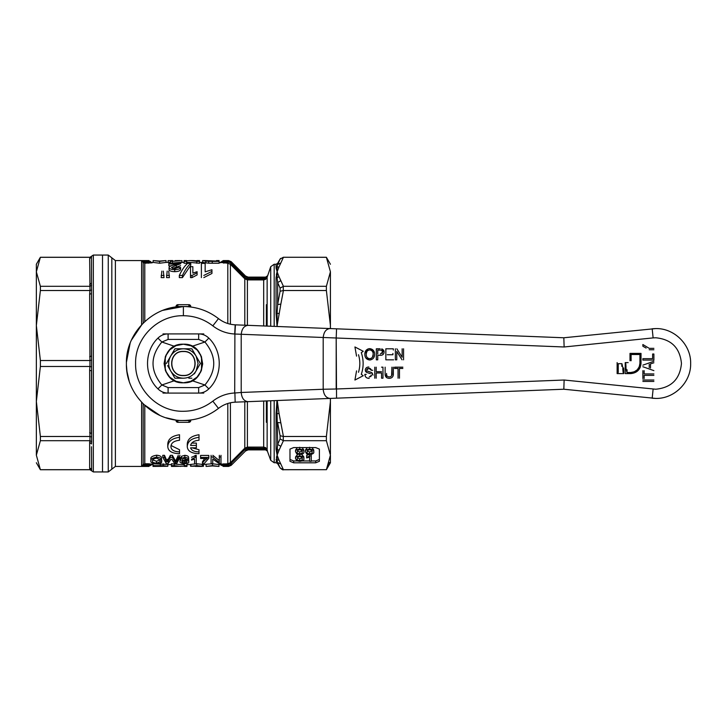 <?xml version="1.0" encoding="UTF-8"?>
<svg xmlns="http://www.w3.org/2000/svg" width="727" height="727" viewBox="0 0 727 727"><rect width="100%" height="100%" fill="white"/><g stroke="black" fill="none" stroke-linecap="round" stroke-linejoin="round"><path stroke-width="1.09" d="M200.361 363.5L196.117 356.148L198.089 363.5L196.117 370.852L200.361 363.5L194.391 373.851M174.898 348.796L166.401 363.5L174.898 348.796L191.873 348.796L196.117 356.148C193.182 351.432 188.938 348.978 183.386 348.796C177.833 348.978 173.589 351.432 170.654 356.148C168.028 361.046 168.028 365.954 170.654 370.852C173.589 375.568 177.833 378.022 183.386 378.204C188.938 378.022 193.182 375.568 196.117 370.852M183.386 351.395C199.007 350.641 199.007 376.359 183.386 375.605C167.764 376.359 167.764 350.641 183.386 351.395M191.873 348.796L187.748 348.796M187.63 348.796L183.386 348.796M188.856 378.204L191.873 378.204M183.386 382.802C208.276 383.992 208.276 343.008 183.386 344.198C158.486 343.008 158.486 383.992 183.386 382.802L190.765 381.33L197.026 377.149L201.215 370.888L202.679 363.918L201.37 356.503L197.326 350.15L191.156 345.834L183.386 344.198L175.998 345.67L169.736 349.851L165.556 356.112L164.084 363.5L165.556 370.888L169.736 377.149L175.998 381.33L183.386 382.802M183.386 351.55C167.973 350.814 167.973 376.186 183.386 375.45C198.798 376.186 198.798 350.814 183.386 351.55M167.628 365.617L174.898 378.204L183.386 378.204M179.16 378.204L174.898 378.204M173.48 375.75L170.654 370.852M653.119 389.099L652.183 398.242L655.727 398.423C674.392 398.896 691.132 382.157 690.65 363.5C691.132 344.843 674.392 328.104 655.727 328.577L563.834 337.773L235.439 324.842L234.894 334.02L336.192 338L336.192 389L564.125 380.021L655.727 389.227C671.357 387.709 679.936 379.13 681.463 363.5C679.936 347.87 671.357 339.291 655.727 337.773L653.119 337.901L652.183 328.758L655.727 328.577C674.392 328.104 691.132 344.843 690.65 363.5C691.132 382.157 674.392 398.896 655.727 398.423L563.834 389.227L235.439 402.158C229.141 402.458 223.489 404.53 218.482 408.383C223.407 404.594 228.96 402.522 235.166 402.176L234.894 392.98L235.166 402.176C228.96 402.522 223.407 404.594 218.482 408.383C208.131 416.326 196.435 420.351 183.386 420.479C152.943 421.26 125.626 393.943 126.407 363.5C125.626 333.057 152.943 305.74 183.386 306.521L162.939 310.32M324.724 398.641L239.974 401.986M563.834 337.773L564.125 346.979L336.192 338L336.556 328.822L239.974 325.014M653.891 381.43L642.868 381.43M642.868 380.012L653.891 380.012M653.891 362.764L650.501 363.873L650.501 368.016M653.891 370.634L642.868 366.735M642.868 365.154L653.891 361.255M646.112 348.069L642.868 346.225L642.868 344.525L649.22 348.342L653.891 348.342M653.891 349.76L649.22 349.76M386.619 374.696L386.555 373.451C386.328 375.568 387.191 376.731 389.145 376.931C391.208 376.813 392.135 375.659 391.926 373.451L391.926 367.171L391.608 375.659M393.134 375.65L393.334 367.171L393.334 373.524C393.516 376.531 392.153 378.14 389.263 378.349C386.319 378.167 384.947 376.559 385.137 373.524L385.137 367.171L385.137 373.524M371.243 372.406L367.053 370.924L371.243 372.406L373.033 375.077M369.225 378.349C366.553 378.331 365.09 377.013 364.827 374.387L366.244 374.387L364.827 374.387M369.162 377.077L371.615 375.15L370.697 376.704M370.461 373.66L366.762 372.442L365.254 370.052C365.536 368.044 366.744 367.035 368.88 367.035M371.115 369.443L371.333 370.288L372.751 370.288L371.333 370.288L368.934 368.307L366.672 369.952L366.953 369.071M393.616 359.829L385.846 359.829L385.846 348.796L393.334 348.796L393.334 350.069L393.334 348.796L385.846 348.796L385.846 359.829L393.616 359.829M392.916 353.458L392.916 354.731L387.255 354.731L392.916 354.731L392.916 353.458M364.827 354.458C364.809 351.005 366.444 349.078 369.716 348.651C372.933 349.078 374.559 350.968 374.587 354.331C374.55 357.675 372.924 359.556 369.707 359.965C366.553 359.565 364.927 357.729 364.827 354.458M381.72 348.896L384.101 351.968C383.947 354.249 382.684 355.358 380.33 355.303L377.74 355.303L377.74 359.829L376.322 359.829L376.322 348.796L380.166 348.796L376.322 348.796L376.322 359.829L377.74 359.829L377.74 355.303L380.33 355.303M403.558 348.796L403.558 359.829L403.558 348.796M402.058 359.829L396.778 351.414L396.778 359.829L395.361 359.829L395.361 348.796L395.361 359.829L396.778 359.829L396.778 351.414L402.058 359.829M396.86 348.796L402.149 357.211L402.149 348.796L402.149 357.211L396.86 348.796M381.557 378.204L381.557 372.969L376.186 372.969L376.186 378.204L376.186 372.969L381.557 372.969L381.557 378.204L382.975 378.204L381.557 378.204M374.768 378.204L374.768 367.171L374.768 378.204M376.186 367.171L376.186 371.697L381.557 371.697L376.186 371.697L376.186 367.171M381.557 367.171L382.975 367.171L382.975 378.204L382.975 367.171L381.557 367.171M394.652 367.171L402.858 367.171L394.652 367.171L394.652 368.453L394.652 367.171M402.858 368.453L399.459 368.453L399.459 378.204L399.459 368.453L402.858 368.453M398.051 378.204L398.051 368.453L394.652 368.453L398.051 368.453L398.051 378.204M642.868 358.665L652.619 358.665L652.619 354.004L653.891 354.004L653.891 360.083L642.868 360.083L642.868 358.665M642.868 378.603L642.868 370.679M644.14 370.679L644.14 373.932L653.891 373.932M653.891 375.35L644.14 375.35L644.14 378.603M623.666 367.98L623.748 373.605L617.132 373.605L617.132 362.582L617.132 373.605L623.748 373.605L623.666 367.98M630 360.746L630 353.395L641.023 353.395L641.023 363.318C640.414 369.57 636.988 372.996 630.736 373.605L625.211 373.605L625.22 362.582L628.164 362.582M354.93 346.961L363.227 351.277L361.292 352.677C363.745 359.892 363.745 367.108 361.292 374.323L363.227 375.723L354.93 380.039L356.548 370.879L354.93 380.039L363.227 375.723L361.292 374.323C363.745 367.108 363.745 359.892 361.292 352.677L363.227 351.277L354.93 346.961L356.548 356.121L354.93 346.961M358.484 372.279C360.274 366.426 360.274 360.574 358.484 354.721C360.265 360.574 360.265 366.426 358.484 372.279M564.125 380.021L563.834 389.227M175.298 419.897L166.056 417.78M336.192 338L336.556 398.178M336.192 389L323.197 389.254C323.751 394.906 326.032 397.969 330.058 398.432M330.058 328.568C326.005 328.986 323.724 332.048 323.197 337.746L323.197 389.254L241.21 392.48C241.737 398.178 244.027 401.24 248.071 401.658M248.071 325.342C244.054 325.805 241.764 328.868 241.21 334.52L241.21 392.48L234.894 392.98M235.439 324.842C229.141 324.542 223.489 322.47 218.482 318.617L212.82 325.86C219.281 330.83 226.579 333.548 234.712 334.011L235.166 324.824C228.96 324.478 223.407 322.406 218.482 318.617C208.131 310.674 196.435 306.649 183.386 306.521C196.435 306.649 208.131 310.674 218.482 318.617C223.407 322.406 228.96 324.478 235.166 324.824L235.439 324.842M386.7 375.187L386.973 375.895M388.482 376.877L389.79 376.895M386.737 377.74L385.165 374.423M371.97 372.851L372.46 373.333M369.58 368.353L367.417 368.644M370.406 368.634L369.798 368.398M366.444 372.242L365.981 371.86M365.654 371.47L365.427 371.015M370.098 373.524L368.598 373.096M365.717 376.959L364.909 375.159M370.234 348.678L374.396 352.604M364.89 353.395L367.726 349.051M368.653 348.76L369.189 348.678M369.116 359.938L365.908 358.047M365.027 356.076L364.872 355.176M374.532 355.23L373.778 357.648M370.743 359.856L370.225 359.938M382.238 349.033L383.738 350.359M383.956 350.914L384.065 351.441M625.22 362.582L625.211 373.605L630.736 373.605L638.015 370.597M639.424 368.825L640.242 367.253M212.82 401.14C204.142 407.802 194.327 411.182 183.386 411.282C157.85 411.936 134.94 389.036 135.595 363.5C134.94 337.964 157.85 315.064 183.386 315.718L183.386 306.521C152.943 305.74 125.626 333.057 126.407 363.5C125.626 393.943 152.943 421.26 183.386 420.479C196.435 420.351 208.131 416.326 218.482 408.383L212.82 401.14C219.281 396.17 226.579 393.452 234.712 392.989L234.894 334.02M367.735 358.047L367.108 357.42M367.071 357.366L366.753 356.866M366.272 353.667L366.971 351.332M367.498 350.759L368.098 350.332M371.233 350.296L372.342 351.268M372.388 351.332L372.787 352.077M373.169 354.313C373.242 356.848 372.088 358.302 369.698 358.693C367.371 358.329 366.217 356.93 366.244 354.476C366.099 351.85 367.253 350.332 369.725 349.923C372.088 350.332 373.242 351.795 373.169 354.313L372.406 357.284M372.388 357.311L371.288 358.302M371.052 358.42L370.579 358.584M377.74 354.031L377.74 350.069L381.539 350.169L382.693 352.013L380.33 354.031M380.303 350.069L381.539 350.169L380.303 350.069M382.547 352.886L382.138 353.504M623.493 370.461L621.93 363.682L621.758 366.272M623.502 370.525L623.121 372.506L622.785 368.644M634.253 371.806L630.736 372.506C636.316 371.96 639.378 368.898 639.924 363.318L639.26 366.753M639.224 366.835L637.288 369.752M637.234 369.816L634.326 371.77M625.374 365.663L626.956 372.506L627.101 369.807M142.219 324.106L131.405 340.163M130.133 343.244L126.425 362.237M126.434 365.317L126.989 371.588L129.106 380.821M143.628 404.312L159.949 415.435M649.229 364.291L649.229 367.608M621.93 363.682L618.232 363.682L618.232 372.506M639.924 363.318L639.924 354.494L631.1 354.494L631.1 360.746M626.02 367.326L625.802 363.682M626.956 372.506L630.736 372.506M208.813 388.881C222.707 375.659 222.707 351.341 208.813 338.119C205.995 335.374 202.606 333.966 198.671 333.911L168.101 333.911C164.157 333.966 160.776 335.374 157.95 338.119C144.064 351.341 144.064 375.659 157.95 388.881C160.776 391.626 164.157 393.034 168.101 393.089L198.671 393.089C202.606 393.034 205.995 391.626 208.813 388.881L204.914 384.983L198.671 387.573L168.101 387.573L161.857 384.983C150.098 370.661 150.098 356.339 161.857 342.017L168.101 339.427L198.671 339.427L204.914 342.017C216.673 356.339 216.673 370.661 204.914 384.983L198.671 387.573L198.671 393.089L203.769 393.089M163.002 393.089L168.101 393.089L168.101 387.573L161.857 384.983L174.571 380.666L169.945 377.349M169.127 376.504L165.965 371.806M165.256 370.107L165.256 356.893M165.965 355.194L169.127 350.496M169.945 349.651L174.571 346.334L161.857 342.017L168.101 339.427L168.101 333.911L163.002 333.911M192.128 346.297L204.914 342.017C216.673 356.339 216.673 370.661 204.914 384.983L192.128 380.703M192.201 346.334L196.826 349.651M197.644 350.496L200.806 355.194M201.515 356.893L201.515 370.107M200.806 371.806L197.644 376.504M196.826 377.349L192.201 380.666M276.06 459.328L277.06 459.773L277.65 463.662L276.06 462.745L274.179 462.745L270.726 460.327L267.363 451.094L265.637 449.886L265.628 449.304L266.854 449.631M276.06 277.778L277.114 271.807L276.06 267.518L277.06 267.227L277.06 277.523L276.06 277.778L276.06 313.473L277.06 326.478M267.363 276.623L270.726 266.673L274.179 264.255L276.06 264.255L277.65 263.338L277.06 267.227L279.05 266.818L280.831 262.956L277.65 264.537L280.159 259.021M276.06 462.745L277.114 455.193L276.06 449.222L276.06 413.527L276.978 400.522M276.978 326.478L280.831 304.159L277.65 304.486L277.06 313.328L276.06 313.473M283.276 469.687L326.387 469.687L283.276 469.733L280.086 467.87L277.65 462.463L280.831 464.044L279.05 460.182L277.06 459.773L277.114 455.193L276.405 457.383M280.831 280.658L279.05 276.796L277.06 277.523L277.65 282.567L277.65 304.486L280.086 291.291L280.086 288.11L277.65 282.567L280.831 280.658L283.421 286.302L326.387 286.302L330.421 271.807L330.385 328.577M279.05 313.473L277.06 313.328L277.223 326.487M277.06 400.522L277.06 413.672L276.06 413.527M329.376 462.463L326.387 469.687L330.421 455.193L326.387 440.698L283.421 440.698L280.831 446.342L277.65 444.433L280.086 438.89L280.086 435.709L277.65 422.514L280.831 422.841L279.05 413.527L277.06 413.672L277.65 444.433L277.06 449.477L276.06 449.222M277.414 446.76L277.114 455.193L279.05 460.182L277.114 455.193L279.05 450.204L277.114 455.193M293.663 462.808L289.982 461.281L289.982 449.104L293.663 447.578L315.718 447.578L319.389 449.104L319.389 461.281L315.718 462.808L293.663 462.808L293.663 460.963L289.982 459.446M280.831 446.342L279.05 450.204L280.831 446.342M267.363 450.377L267.363 451.094M330.421 271.807C330.421 261.747 330.421 261.747 330.421 271.807C330.421 261.747 330.421 261.747 330.421 271.807L326.387 257.313L283.276 257.267L280.086 259.103L277.65 263.338M276.133 268.381L276.269 269.072M330.394 454.084L330.421 401.477L326.387 436.482L283.276 436.482L283.276 440.689L280.086 438.89M315.718 462.808L315.718 460.963L311.256 460.963M309.602 460.963L302.25 460.963M297.134 460.963L293.663 460.963M315.718 460.963L319.389 459.446M326.387 440.698L326.387 436.482M326.387 469.733L330.421 462.745L330.421 455.193M283.421 257.313L280.831 262.956M330.421 272.889L330.421 325.523L326.387 290.518L283.276 290.518L280.086 291.291M280.086 288.11L283.421 286.302M330.385 398.423L330.421 454.111M280.831 422.841L283.421 436.482M280.086 435.709L283.276 436.482M267.136 400.913L267.136 449.568L265.546 447.605L263.683 447.105L265.546 447.605L265.119 448.332L247.78 448.232M263.683 325.95L263.683 279.895L265.546 279.395L267.136 277.432L267.136 326.087M266.854 277.369L265.628 277.696L265.119 278.668L266.709 277.796M283.276 257.313L280.086 259.103M280.24 258.885L280.667 258.376M311.256 455.956L311.256 461.281L309.602 461.281L309.602 457.129L309.602 459.446M310.193 454.121L306.64 455.447L306.64 457.283L310.193 455.956M311.256 459.446L311.256 454.121M297.779 454.311L295.589 456.82L295.589 458.655C295.107 457.228 296.48 456.329 299.706 455.956L299.706 454.121M299.706 455.956C302.914 456.32 304.286 457.219 303.831 458.655L303.831 456.82L301.632 454.311M297.352 447.578L295.589 449.968L295.589 451.803C295.107 450.377 296.48 449.477 299.706 449.104L299.706 447.269M299.706 449.104C302.914 449.468 304.286 450.367 303.831 451.803L303.831 449.968L302.078 447.578M307.248 447.578L305.485 449.968L305.485 451.803C305.004 450.377 306.376 449.477 309.602 449.104L309.602 447.269M309.602 449.104C312.81 449.468 314.182 450.367 313.728 451.803L313.728 449.968L311.974 447.578M330.421 325.523L330.421 328.577M330.421 398.423L330.421 401.477M326.387 286.302L326.387 290.518M266.709 449.204L265.119 448.332L265.628 449.304L247.907 449.359L248.161 449.886L265.637 449.886M265.546 279.395L265.119 278.668L263.683 278.786L263.683 279.895L247.398 279.895L247.907 277.641L265.628 277.696M306.64 457.283L306.64 457.919L309.602 457.129L309.602 455.293M303.831 458.655C304.313 460.082 302.941 460.982 299.706 461.354L296.834 460.836L295.589 458.655M303.831 451.803C304.313 453.23 302.941 454.13 299.706 454.502L296.834 453.984L295.589 451.803M313.728 451.803C314.209 453.23 312.837 454.13 309.602 454.502L306.73 453.984L305.485 451.803M247.398 401.686L247.398 447.105L244.799 448.177L244.799 401.795M244.799 325.205L244.799 278.823L247.398 279.895L244.799 278.823L245.59 278.041L247.78 278.768M248.161 277.659L246.108 277.032M245.553 450.958L231.168 465.344L245.553 450.958L248.161 449.886L248.161 449.341L246.108 449.968L247.907 449.359L248.161 448.214M277.096 271.88L276.36 274.579M302.187 458.655C302.614 459.682 301.787 460.382 299.706 460.736C297.625 460.382 296.807 459.682 297.234 458.655L297.979 456.938L299.688 456.565C301.787 456.919 302.623 457.619 302.187 458.655M302.187 451.803C302.614 452.83 301.787 453.53 299.706 453.884C297.625 453.53 296.807 452.839 297.234 451.803L297.979 450.086L299.688 449.713C301.787 450.068 302.623 450.767 302.187 451.803M312.083 451.803C312.51 452.83 311.683 453.53 309.602 453.884C307.521 453.53 306.703 452.839 307.13 451.803L307.875 450.086L309.593 449.713C311.683 450.068 312.519 450.767 312.083 451.803M245.59 448.959L247.398 448.241L245.59 448.959L244.799 448.177L230.404 462.699L231.15 463.435L230.241 464.226L231.168 464.889L228.569 465.971L223.325 466.016L223.816 464.88L221.735 465.098L220.145 464.18L227.805 463.79L230.404 462.699L230.404 402.794M244.799 278.823L230.404 264.301L231.15 263.565L244.808 277.323L245.553 276.578L231.886 262.829L231.15 263.565L230.241 262.774L231.15 263.565M230.404 324.206L230.404 264.301L227.805 263.21L220.145 262.411L223.325 260.984L228.569 261.029L231.886 262.829M299.706 460.736L299.706 458.901L297.361 457.746M302.059 457.746L299.706 458.901M299.706 453.884L299.706 452.049L297.361 450.894M302.059 450.894L299.706 452.049M309.602 453.884L309.602 452.049L307.257 450.894M311.956 450.894L309.602 452.049M266.382 304.686L266.382 326.06M266.382 422.314L266.382 400.94M245.553 450.422L244.808 449.677L231.15 463.435L227.805 464.88L228.914 464.798M267.363 275.906L265.637 277.114L248.125 277.114L245.562 276.042L231.168 261.656L229.959 262.583M231.168 261.656L228.569 260.575L228.705 262.165L230.241 262.774M167.783 444.37C167.901 439.135 171.817 435.918 179.524 434.746L179.524 437.327C171.945 438.354 168.028 441.471 167.783 446.651L167.783 444.37M171.072 445.506L179.524 449.74L179.524 451.885C173.989 451.694 171.127 449.949 170.927 446.651C171.072 442.988 173.935 440.862 179.524 440.262L179.524 437.327M168.091 461.718L166.329 461.718M170.909 459.255L168.091 463.608L166.329 463.608L162.775 457.338L162.775 455.32L164.484 455.32L166.519 459.982M167.819 460.091L170.354 455.32L172.39 455.32L175.616 461.063L178.269 455.32M179.978 455.32L176.661 461.718M152.752 459.946L156.478 461.245L160.067 459.909L161.712 460.1L161.712 462.027C161.439 462.999 159.749 463.544 156.641 463.672C152.316 463.435 150.398 462.517 150.88 460.918C150.434 459.173 152.361 457.946 156.65 457.238C159.522 457.51 161.13 458.255 161.476 459.482L159.831 459.691L156.578 458.164C153.415 458.764 152.07 459.682 152.525 460.909C152.061 462.127 153.379 462.863 156.478 463.144L160.067 461.836L160.067 459.909M150.88 460.918L150.88 458.973C150.425 457.192 152.352 455.938 156.65 455.211C159.567 455.52 161.176 456.283 161.476 457.501L161.476 459.482M180.096 461.154L180.096 459.219L181.505 456.256L184.831 455.32C187.302 455.602 188.557 456.274 188.575 457.347L188.811 461.972C188.993 462.945 187.611 463.508 184.676 463.672C181.014 463.381 179.478 462.545 180.096 461.154L181.505 458.255L184.831 457.338C187.284 457.61 188.529 458.274 188.575 459.328L186.93 459.419L184.722 458.264L183.268 458.501L181.741 460.827L184.931 459.955C187.657 460.282 188.956 460.954 188.811 461.972M191.519 457.301L196.235 455.32L196.235 463.608M194.582 461.718L194.582 459.064L191.519 460.109M202.479 463.608C202.679 462.263 204.251 460.545 207.195 458.464L200.597 458.464L200.597 455.429L208.84 455.429L208.84 458.283L204.133 463.608L202.479 463.608L202.479 461.718L204.705 458.464M220.981 457.338L220.981 463.608L219.218 463.608L212.729 459.091L212.729 461.718M211.075 461.718L211.075 455.32M212.838 455.32L219.327 460.627L219.327 455.32M220.981 455.32L220.981 461.718M191.864 443.097L196.363 443.097L196.363 445.424L190.583 445.424C191.428 442.325 194.236 440.598 199.007 440.262L199.007 434.746C191.301 435.918 187.384 439.135 187.266 444.37L187.266 446.651C187.511 441.471 191.428 438.354 199.007 437.327M192.11 447.832L199.007 449.74L199.007 451.885C194.327 451.83 191.519 450.486 190.583 447.832L196.363 447.832L196.363 445.424M201.742 464.589L212.52 463.762L218.954 464.589L220.145 464.18M148.462 463.79L152.143 464.18L150.544 465.098L148.462 464.88L148.462 463.79L144.791 463.79L143.192 464.707L144.791 464.88L143.192 464.707L143.192 403.885M152.979 463.762L167.819 464.435L167.819 466.28L152.979 466.425M171.454 464.589L167.819 464.589M174.089 465.616L174.089 466.425L171.454 466.425L171.454 463.762L180.805 464.589L184.313 464.589L184.313 463.762M184.149 465.616L186.957 465.616L186.957 463.762L186.957 464.589L190.91 464.589M195.827 465.962L200.152 466.234L190.91 466.234L190.91 464.389L196.763 463.762L202.46 464.389L202.46 466.225L199.725 466.416L203.451 466.298L203.451 464.453M228.996 262.211L227.805 262.12L228.705 262.165L228.569 261.029M180.214 262.411L170.418 263.192L170.418 260.63L168.11 260.63L168.11 262.465M212.248 263.238L212.248 261.384L219.118 261.384L219.118 263.238L208.694 263.192L202.624 262.411L202.624 260.575L205.768 261.129L205.768 262.974M196.744 263.238L196.744 261.384L199.552 261.384L199.552 263.238L189.947 262.411M186.685 263.238L184.049 263.238L184.049 261.384L186.685 261.384L186.685 263.238M159.586 261.384L166.02 260.575L166.02 262.411L159.586 263.238L153.152 262.411L153.152 260.575L159.586 261.384L159.586 263.238M205.159 265.282L205.159 271.834L211.939 269.744L211.939 273.461L203.814 277.605M201.388 277.605L201.388 265.282M190.738 265.282L182.441 277.605L179.324 277.605L179.324 275.451C181.914 269.908 184.676 265.891 187.621 263.392L190.738 263.392L190.738 265.282M197.099 272.834L197.099 274.924L192.019 277.605L190.501 277.605L190.501 266.682L192.855 266.682L192.855 273.125L197.099 271.698L197.099 272.834L192.019 275.451L190.501 275.451M192.855 268.636L192.855 273.125M171.018 265.882L168.818 265.882L168.818 263.392L180.841 263.392M180.596 265.691L172.563 268.445M176.352 267.209L176.352 265.282L171.418 267.527L174.762 268.736L178.251 267.4L180.605 267.491L180.605 269.463C180.241 270.835 178.269 271.58 174.716 271.68C171.208 271.562 169.327 270.835 169.055 269.508L169.055 267.536C169.436 266.4 171.136 265.537 174.153 264.946L177.815 263.983L168.818 263.983M168.7 271.126L169.391 277.605L166.556 277.605L167.174 271.126M163.339 271.126L164.011 277.605L161.185 277.605L161.848 271.126M143.192 323.115L143.192 262.293L150.544 261.902L152.143 262.82L144.791 263.21L144.791 321.588M228.705 464.835L228.569 466.425L223.325 466.425L221.735 465.098L223.325 466.016M179.524 451.885L179.524 453.693C172.026 453.466 168.11 451.122 167.783 446.651M179.978 457.338L176.661 463.608L174.671 463.608L171.826 459.219M175.616 461.063L175.616 462.963L178.269 457.338M172.39 455.32L172.39 457.338L175.616 462.963M170.354 455.32L170.354 457.338L172.39 457.338M167.819 462.018L170.354 457.338M164.484 455.32L164.484 457.338L166.519 461.909M162.775 457.338L164.484 457.338M156.478 461.245L156.478 463.144M156.65 455.211L156.65 457.238M160.067 461.836L161.712 462.027M184.831 455.32L184.831 457.338M181.505 456.256L181.505 458.255M184.931 457.992L184.931 459.955M195.172 455.32L195.172 457.338L196.235 457.338M191.519 459.282L195.172 457.338M194.582 463.608L194.582 459.064M200.597 457.447L208.84 457.447M212.729 459.091L212.729 463.608L211.075 463.608L211.075 457.338M212.838 457.338L219.327 462.536L219.327 457.338M199.007 451.885L199.007 453.693C191.51 453.466 187.593 451.122 187.266 446.651M212.52 465.616L218.954 466.425L212.493 465.943L206.086 466.425L212.52 465.616L212.52 463.762M206.086 464.589L206.086 466.425M196.763 463.762L196.763 465.616L202.46 466.225M190.91 466.234L196.763 465.616M195.345 465.98L195.827 466.398M186.957 465.616L186.957 466.425L184.313 466.425L184.313 465.616M184.313 464.353L184.313 466.189L174.089 466.425M174.262 463.762L174.262 465.616L180.805 466.425M171.454 465.616L174.262 465.616M163.275 463.799L163.275 465.643L167.819 466.28M152.979 465.616L163.275 465.643M172.399 263.192L172.399 261.338L170.418 261.338M181.959 262.465L181.959 260.63L172.399 261.338M208.694 263.192L208.694 261.338L205.768 261.129M212.248 261.384L208.694 261.338M193.173 260.575L196.908 260.811L196.908 261.384M196.744 261.384L190.201 260.575L186.685 260.811L186.685 261.384M201.388 275.451L201.388 263.392L205.159 263.392L205.159 271.834M211.939 271.398L203.814 275.451M182.441 277.605L182.441 275.451L179.324 275.451M190.738 263.392C187.793 265.891 185.031 269.908 182.441 275.451M192.019 277.605L192.019 275.451M174.716 271.68L174.716 269.662C171.263 269.563 169.382 268.854 169.055 267.536M180.605 267.491C180.232 268.836 178.269 269.563 174.716 269.662M180.596 263.792L176.352 265.282M169.391 275.451L166.556 275.451M164.011 275.451L161.185 275.451M150.544 261.493L148.953 260.984L152.143 262.82M223.816 263.21L223.816 262.12L221.735 261.902L220.145 262.82M141.601 324.76L141.601 261.384L144.791 263.21L144.791 261.029L141.601 261.384L144.691 261.029M187.166 461.99L184.549 463.144L181.741 461.954L184.485 460.718L187.166 461.99M201.742 466.425L195.409 466.425M192.964 466.252L190.583 466.252L190.583 464.408M162.948 465.971L155.614 466.425L155.614 465.943L160.567 465.943M150.544 465.098L148.953 466.016L144.791 465.971L141.601 465.616L143.192 464.707M179.969 260.575L175.053 260.63M216.482 261.057L205.268 260.575L212.184 261.057M166.02 260.575L159.613 261.057L153.161 260.575M148.953 260.984L144.791 261.029M184.549 463.144L184.549 461.245L182.731 461M186.303 461.009L184.549 461.245M155.614 465.943L155.614 466.425M160.612 466.425L160.612 465.616M148.953 260.575L115.384 260.575L115.384 466.425L148.953 466.425L148.462 464.88L144.791 464.88L144.791 405.412M115.384 466.425L111.822 469.179L111.822 257.821L115.384 260.575M111.822 257.821L108.259 255.059L102.516 255.059L102.516 471.941L108.259 471.941L111.822 469.179M176.034 307.003L177.87 304.686L188.902 304.686L190.738 306.521L176.034 306.521L177.87 304.686A1.836 1.836 0 0 0 176.034 306.521A1.836 1.836 0 0 1 177.87 304.686L177.87 306.794M188.902 420.206L190.738 420.479L188.902 422.314L177.87 422.314L176.034 420.479A1.836 1.836 0 0 0 177.87 422.314L176.034 419.997M213.093 456.929L211.393 456.929M221.008 456.929L219.209 456.929M179.315 456.929L177.652 456.929M166.392 459.755L168.255 461.345M190.738 307.003L190.738 306.521A1.836 1.836 0 0 0 188.902 304.686L190.738 306.521M176.034 420.479L188.902 420.542L188.902 422.314A1.836 1.836 0 0 0 190.738 420.479L188.902 422.314A1.836 1.836 0 0 0 190.738 420.479L190.738 419.997M167.528 459.264L167.528 461.2M91.484 446.76L91.638 470.832L93.329 471.941L102.516 471.941L102.516 255.059L93.329 255.059L91.638 256.168L91.484 257.158L91.638 441.725L91.484 443.943L89.648 442.243L89.912 440.698L91.638 441.725M91.638 470.778L89.912 469.687L89.648 468.143L89.648 442.243M91.484 469.842L89.648 468.143L90.957 468.642M89.957 440.698L89.957 436.482L91.638 436.991M89.957 436.482L89.648 370.216L89.912 366.481L91.638 366.853M89.648 370.216L91.484 370.924L91.484 433.446L89.648 432.747M89.957 366.481L89.957 360.519L91.638 360.147M89.957 360.519L89.648 294.253L89.912 290.518L91.638 290.009M89.648 294.253L91.484 293.554L91.484 356.076L89.648 356.784M89.957 290.518L89.957 286.302L91.638 285.275M89.957 286.302L89.648 258.857L89.912 257.313L91.638 256.222L89.648 258.857M91.484 280.24L91.484 257.158L91.484 283.057L89.648 284.757M89.957 257.313L91.638 256.168M89.912 436.482L40.385 436.482L40.385 440.698L89.912 440.698M89.912 360.519L40.385 360.519L40.385 366.481L89.912 366.481M89.912 286.302L40.385 286.302L40.385 290.518L89.912 290.518M40.385 440.698L36.35 455.193L40.385 469.687L89.912 469.687M40.385 436.482L36.35 401.477L36.35 455.193C36.35 465.244 36.35 465.244 36.35 455.193M40.385 366.481L36.35 401.477L36.35 272.889L36.35 325.523L40.385 360.519M40.385 290.518L36.35 325.523L36.35 271.925M40.385 286.302L36.35 271.807L40.385 257.267L36.35 264.255L36.35 271.807M89.912 257.313L40.385 257.313M89.957 257.267L40.385 257.267M653.119 337.901L564.125 346.979M183.386 315.718C194.327 315.818 204.142 319.198 212.82 325.86M203.769 333.911L198.671 333.911L198.671 339.427L204.914 342.017L208.813 338.119M157.95 338.119L161.857 342.017C150.098 356.339 150.098 370.661 161.857 384.983L157.95 388.881M276.06 267.518L276.06 264.255M274.179 264.255L274.179 326.368M274.179 400.632L274.179 462.745M270.726 266.673L270.726 326.232M270.726 400.768L270.726 460.327M283.421 469.687L280.831 464.044M279.05 276.796L277.114 271.807L279.05 266.818M279.05 413.527L277.223 400.513M277.06 449.477L279.05 450.204M280.831 304.159L283.421 290.518M283.276 290.518L283.276 286.311M247.398 448.241L247.398 447.105L263.683 447.105L263.683 401.05M263.683 449.341L263.683 447.105M247.398 279.895L247.398 325.314M263.683 277.659L263.683 278.786L248.161 278.786M227.805 403.485L227.805 464.88L223.816 464.88L223.816 463.79M227.805 261.029L227.805 323.515M231.886 464.171L231.15 463.435M227.805 464.88L227.805 465.971M176.261 459.937L176.261 461.863M174.289 459.064L174.289 461M218.954 466.425L218.954 464.589M160.313 463.762L160.313 465.616M223.816 261.029L223.816 262.12L227.805 262.12M148.462 261.029L148.462 263.21M148.953 466.016L150.544 465.507C152.125 464.09 153.27 464.399 153.979 466.425M144.791 464.88L144.791 465.971M141.601 402.24L141.601 465.616M108.259 255.059L108.259 471.941M177.87 422.314L177.87 420.206M188.902 306.794L188.902 304.686M93.329 471.941L93.329 255.059M277.65 463.662L280.086 467.897C282.131 469.606 283.194 470.224 283.276 469.733M330.421 264.255L326.387 257.267L283.276 257.267M231.168 465.344L228.569 466.425M220.145 262.411L219.118 262.411M202.624 262.411L199.552 262.411M190.201 262.411L186.685 262.411M184.049 262.411L179.969 262.411M170.418 262.411L166.02 262.411M153.161 262.411L152.143 262.411M228.569 260.575L223.325 260.575L221.735 261.493M220.145 464.589L221.735 465.507M172.726 260.575L170.418 260.575M219.118 260.575L216.482 260.575M205.268 260.575L202.624 260.575M199.552 260.575L196.908 260.575M193.4 260.575L190.429 260.575M186.685 260.575L184.049 260.575M36.35 462.745L40.385 469.733L89.957 469.733L91.638 470.832"/></g></svg>
